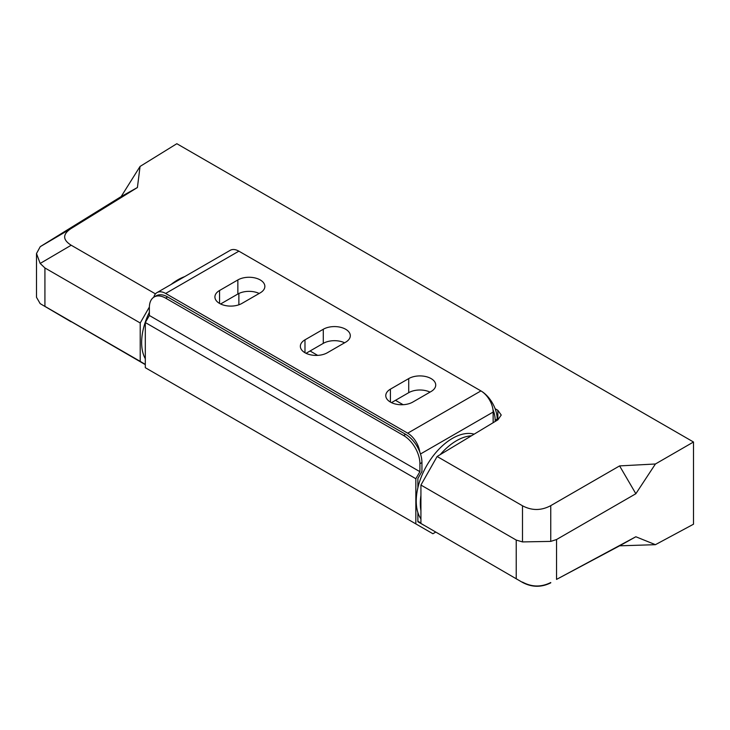 <?xml version="1.0" encoding="UTF-8"?>
<svg xmlns="http://www.w3.org/2000/svg" width="730" height="730" viewBox="0 0 730 730"><rect width="100%" height="100%" fill="white"/><g stroke="black" fill="none" stroke-linecap="round" stroke-linejoin="round"><path stroke-width="1.09" d="M516.22 578.461L516.22 540.063L420.927 485.048L420.927 523.447L522.498 582.412L420.927 523.447M420.927 485.048L437.124 456.487L497.897 419.832L501.227 415.041L497.851 410.296L497.851 419.859M40.25 246.658L70.938 228.627C62.488 234.284 62.57 239.814 71.193 245.225L40.168 263.448L36.5 253.538L40.25 246.658L121.153 196.58L140.06 166.44L137.413 187.519L121.153 196.58M516.22 540.063L522.498 541.915L522.498 505.78C531.841 510.754 541.268 510.708 550.758 505.644L619.597 465.904L655.421 463.988L693.5 442.006L176.833 143.71L140.06 166.44M40.168 263.448L44.922 267.965L140.215 322.979L140.215 361.377L145.306 364.416M44.922 267.965L44.922 306.363L140.215 361.377M140.215 322.979L149.376 307.029M70.938 228.627L137.413 187.519M71.193 245.225L155.463 293.88M495.132 408.727L497.851 410.296M522.498 505.78L437.124 456.487M693.5 442.006L693.5 524.213L655.421 544.68L619.597 545.821L635.848 536.76L655.421 544.68M550.758 505.644L550.758 541.395L556.543 539.525L635.848 493.736L619.597 465.904M556.543 539.525L556.543 579.401L635.848 536.76M655.421 463.988L635.848 493.736M556.543 579.401L619.597 545.821M550.758 582.841C541.268 587.54 531.841 587.394 522.498 582.412M44.922 306.363L145.306 364.644M550.758 541.395L522.498 541.915M550.758 582.531C541.277 587.285 531.86 587.139 522.498 582.102M40.168 303.634L36.5 297.302L36.5 253.538M390.413 402.075A15.823 9.134 180 0 1 385.778 395.614A15.823 9.134 180 0 1 390.413 389.154L408.718 378.587A15.823 9.134 180 0 1 425.964 376.607A15.823 9.134 180 0 1 435.728 385.048A15.823 9.134 180 0 1 431.101 391.499L412.788 402.075A15.823 9.134 180 0 1 390.413 402.075L390.413 389.154M219.547 303.424A15.823 9.134 180 0 1 214.912 296.964A15.823 9.134 180 0 1 219.547 290.504L237.852 279.937A15.823 9.134 180 0 1 255.099 277.957A15.823 9.134 180 0 1 264.862 286.397A15.823 9.134 180 0 1 260.227 292.858L241.922 303.424A15.823 9.134 180 0 1 219.547 303.424L219.547 290.504M304.985 352.745A15.823 9.134 180 0 1 300.349 346.285A15.823 9.134 180 0 1 304.985 339.833L323.29 329.257A15.823 9.134 180 0 1 340.527 327.277A15.823 9.134 180 0 1 350.3 335.718A15.823 9.134 180 0 1 345.664 342.178L327.359 352.745A15.823 9.134 180 0 1 304.985 352.745L304.985 339.833M238.874 251.166L165.646 293.442A17.265 9.964 -120 0 0 157.014 292.584L230.242 250.308A17.265 9.964 60 0 1 238.874 251.166L480.933 390.915A17.265 9.964 60 0 1 493.142 412.058L493.142 422.707M420.927 523.036L417.879 521.275M165.646 293.442L407.705 433.191L480.933 390.915M238.874 293.487L238.874 304.802M419.732 451.806A17.265 9.964 -120 0 0 407.705 433.191M157.014 292.584A17.265 9.964 -120 0 0 153.829 297.192M391.481 402.632L408.718 392.676A15.823 9.134 180 0 1 430.034 392.12M220.615 303.981L237.852 294.026A15.823 9.134 180 0 1 259.168 293.469M306.043 353.311L323.29 343.355A15.823 9.134 180 0 1 344.596 342.79M165.646 298.141A23.013 13.286 -120 0 0 154.139 297L156.174 295.823A23.013 13.286 60 0 1 167.681 296.964L165.646 298.141L403.635 435.545L405.67 434.368A23.013 13.286 60 0 1 421.94 462.555L421.94 471.48L417.879 478.524L417.879 487.74M167.681 296.964L405.67 434.368M417.879 512.524L417.879 521.74L423.984 525.271M495.168 421.475L495.168 420.279A23.013 13.286 -120 0 0 492.96 409.53M480.988 390.942A23.013 13.286 60 0 1 497.203 419.102L497.203 420.252M435.573 532.197L432.899 533.739L415.845 523.894L415.845 478.725L419.914 471.68L419.914 463.732A23.013 13.286 -120 0 0 403.635 435.545M415.845 478.725L145.306 322.532L145.306 367.701L415.845 523.894M145.306 322.532L149.367 315.488L419.914 471.68M154.139 297A23.013 13.286 -120 0 0 149.367 307.531L149.367 315.488M420.927 518.93A51.209 29.565 -60 0 1 434.122 454.699A51.209 29.565 -60 0 1 474.135 434.168M440.19 454.644A51.209 29.565 -60 0 1 471.407 435.81M420.927 510.717A51.209 29.565 -60 0 1 420.927 495.424M171.066 284.472A51.209 29.565 -60 0 1 184.626 276.643M145.306 358.74A51.209 29.565 -60 0 1 149.367 312.248M493.142 412.058L420.498 453.987M323.29 329.257L323.29 343.355M237.852 279.937L237.852 294.026M408.718 378.587L408.718 392.676M310.067 350.984L317.678 355.382M395.496 400.314L403.115 404.703M421.94 462.555L419.914 463.732M497.203 419.102L495.168 420.279M40.068 303.57L71.002 321.748"/></g></svg>
